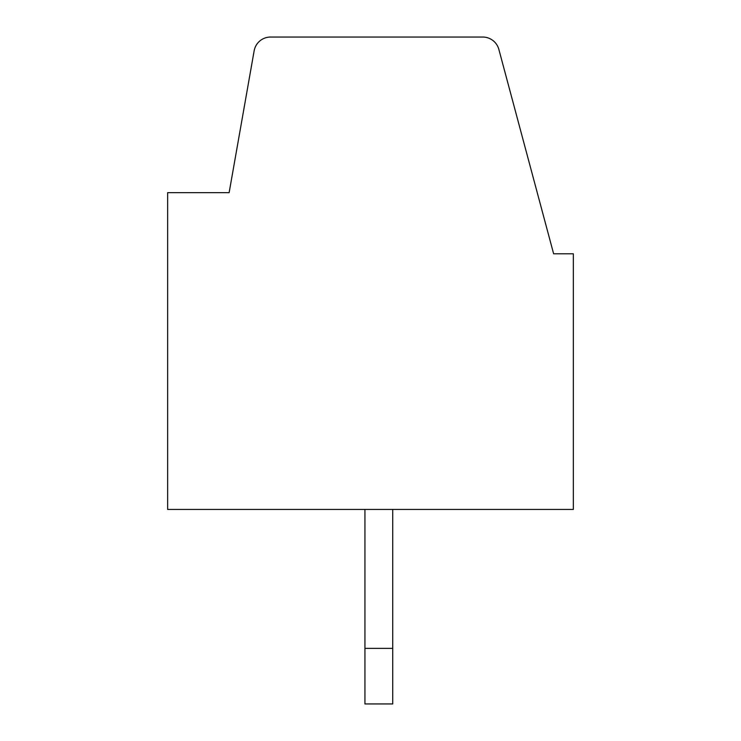 <?xml version="1.0" encoding="UTF-8"?>
<svg xmlns="http://www.w3.org/2000/svg" width="741" height="741" viewBox="0 0 741 741"><rect width="100%" height="100%" fill="white"/><g stroke="black" fill="none" stroke-linecap="round" stroke-linejoin="round"><path stroke-width="1.11" d="M167.651 509.438L573.349 509.438L573.349 253.793L553.629 253.793L498.86 49.406A16.672 16.672 0 0 0 482.752 37.05L270.567 37.05A16.672 16.672 0 0 0 254.144 50.823L229.136 192.66L167.651 192.66L167.651 509.438M392.73 509.438L392.73 703.95L364.942 703.95L364.942 509.438M392.73 648.375L364.942 648.375"/></g></svg>
